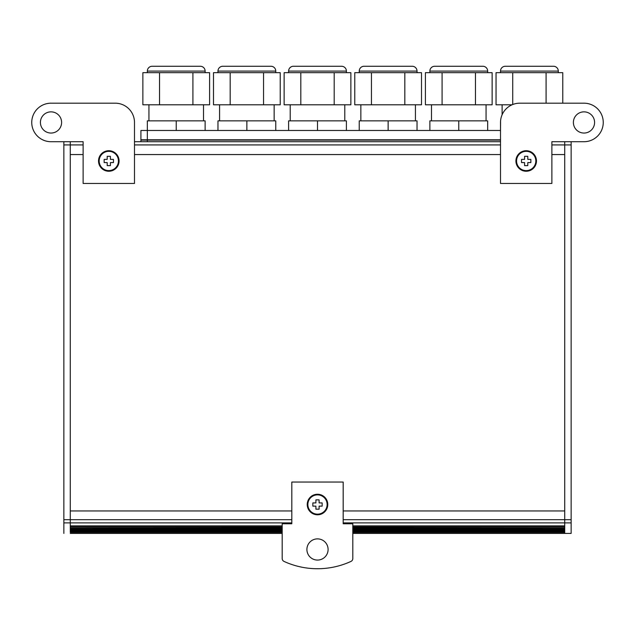 <?xml version="1.0" encoding="UTF-8"?>
<svg xmlns="http://www.w3.org/2000/svg" width="635" height="635" viewBox="0 0 635 635"><rect width="100%" height="100%" fill="white"/><g stroke="black" fill="none" stroke-linecap="round" stroke-linejoin="round"><path stroke-width="0.95" d="M564.721 141.716L564.721 144.923L564.721 141.716L551.878 141.716L551.878 154.559L564.721 154.559L564.721 144.923L564.721 522.883L564.721 519.7L343.186 519.7L343.186 510.945L564.721 510.945L564.721 519.7L571.143 519.7L571.143 141.716M343.186 522.883L564.721 522.883L564.721 525.867L352.814 525.867M352.814 526.875L564.721 526.875L352.814 527.034M352.814 527.955L564.721 527.955L352.814 528.106M352.814 528.939L564.721 528.939L352.814 529.074M352.814 529.828L564.721 529.828L352.814 529.947M352.814 530.614L564.721 530.614L352.814 530.717M352.814 531.304L564.721 531.304L352.814 531.4M352.814 531.9L564.721 531.9L352.814 531.979M352.814 532.4L564.721 532.4L564.721 533.416L352.814 533.416M500.507 154.559L500.507 144.923L134.493 144.923L134.493 154.559L500.507 154.559M282.186 532.4L70.279 532.4L70.279 519.7L291.814 519.7L291.814 510.945L70.279 510.945L70.279 525.867L282.186 525.867M83.121 154.559L83.121 141.716L70.279 141.716L70.279 154.559L83.121 154.559M500.507 141.716L134.493 141.716M282.186 531.9L70.279 531.9L282.186 531.979M282.186 531.304L70.279 531.304L282.186 531.4M282.186 530.614L70.279 530.614L282.186 530.717M282.186 529.828L70.279 529.828L282.186 529.947M282.186 528.939L70.279 528.939L282.186 529.074M282.186 527.955L70.279 527.955L282.186 528.106M282.186 526.875L70.279 526.875L282.186 527.034M282.186 533.416L70.279 533.416M571.143 522.883L564.721 522.883L564.721 533.416L571.143 533.416L571.143 519.7M564.721 533.416L571.143 533.416M63.857 141.716L63.857 533.416M63.857 519.7L70.279 519.7L70.279 141.716M306.903 549.473A10.597 10.597 0 0 0 317.5 560.07A10.597 10.597 0 0 0 328.097 549.473A10.597 10.597 0 0 0 317.5 538.877A10.597 10.597 0 0 0 306.903 549.473M307.229 504.523A10.271 10.271 0 0 1 317.5 494.244A10.271 10.271 0 0 1 327.771 504.523A10.271 10.271 0 0 1 317.5 514.794A10.271 10.271 0 0 1 307.229 504.523M352.814 558.514A3.207 3.207 0 0 1 350.941 561.435A80.264 80.264 0 0 1 284.059 561.435A3.207 3.207 0 0 1 282.186 558.514L282.186 523.788L291.814 523.788L291.814 482.044L343.186 482.044L343.186 523.788L352.814 523.788L352.814 558.514M536.472 160.98A10.271 10.271 0 0 1 526.193 171.252A10.271 10.271 0 0 1 515.922 160.98A10.271 10.271 0 0 1 526.193 150.709A10.271 10.271 0 0 1 536.472 160.98M594.582 122.452A10.597 10.597 0 0 1 583.986 133.048A10.597 10.597 0 0 1 573.389 122.452A10.597 10.597 0 0 1 583.986 111.855A10.597 10.597 0 0 1 594.582 122.452M500.507 122.452A19.264 19.264 0 0 1 519.771 103.188L583.986 103.188A19.264 19.264 0 0 1 603.25 122.452A19.264 19.264 0 0 1 583.986 141.716L551.878 141.716L551.878 183.451L500.507 183.451L500.507 122.452M108.807 150.709A10.271 10.271 0 0 1 119.078 160.98A10.271 10.271 0 0 1 108.807 171.252A10.271 10.271 0 0 1 98.528 160.98A10.271 10.271 0 0 1 108.807 150.709M51.014 111.855A10.597 10.597 0 0 1 61.611 122.452A10.597 10.597 0 0 1 51.014 133.048A10.597 10.597 0 0 1 40.418 122.452A10.597 10.597 0 0 1 51.014 111.855M115.229 103.188A19.264 19.264 0 0 1 134.493 122.452L134.493 183.451L83.121 183.451L83.121 141.716L51.014 141.716A19.264 19.264 0 0 1 31.75 122.452A19.264 19.264 0 0 1 51.014 103.188L115.229 103.188M535.829 160.98A9.628 9.628 0 0 1 526.193 170.609A9.628 9.628 0 0 1 516.565 160.98A9.628 9.628 0 0 1 526.193 151.344A9.628 9.628 0 0 1 535.829 160.98M524.589 159.377L524.589 156.321L527.796 156.321L527.796 159.377L530.852 159.377L530.852 162.584L527.796 162.584L527.796 165.632L524.589 165.632L524.589 162.584L521.541 162.584L521.541 159.377L524.589 159.377M118.435 160.98A9.628 9.628 0 0 1 108.807 170.609A9.628 9.628 0 0 1 99.171 160.98A9.628 9.628 0 0 1 108.807 151.344A9.628 9.628 0 0 1 118.435 160.98M107.204 159.377L107.204 156.321L110.411 156.321L110.411 159.377L113.459 159.377L113.459 162.584L110.411 162.584L110.411 165.632L107.204 165.632L107.204 162.584L104.148 162.584L104.148 159.377L107.204 159.377M327.128 504.523A9.628 9.628 0 0 1 317.5 514.152A9.628 9.628 0 0 1 307.872 504.523A9.628 9.628 0 0 1 317.5 494.887A9.628 9.628 0 0 1 327.128 504.523M315.897 502.92L315.897 499.864L319.103 499.864L319.103 502.92L322.159 502.92L322.159 506.127L319.103 506.127L319.103 509.175L315.897 509.175L315.897 506.127L312.841 506.127L312.841 502.92L315.897 502.92M429.871 130.477L429.871 120.848L487.664 120.848L487.664 130.477M458.772 120.848L458.772 130.477M429.871 71.08L487.664 71.08A4.818 4.818 0 0 0 482.846 66.262L434.689 66.262A4.818 4.818 0 0 0 429.871 71.08L429.871 72.684M487.664 71.08L487.664 72.684M475.456 104.791L425.402 104.791L425.402 72.684L492.133 72.684L492.133 104.791L475.456 104.791L475.456 72.684M442.087 104.791L442.087 72.684M359.235 130.477L359.235 120.848L417.028 120.848L417.028 130.477M388.136 120.848L388.136 130.477M359.235 71.08L417.028 71.08A4.818 4.818 0 0 0 412.218 66.262L364.053 66.262A4.818 4.818 0 0 0 359.235 71.08L359.235 72.684M417.028 71.08L417.028 72.684M364.053 66.262L412.218 66.262M404.82 104.791L354.767 104.791L354.767 72.684L421.505 72.684L421.505 104.791L404.82 104.791L404.82 72.684M371.451 104.791L371.451 72.684M288.608 130.477L288.608 120.848L346.392 120.848L346.392 130.477M317.5 120.848L317.5 130.477M288.608 71.08L346.392 71.08A4.818 4.818 0 0 0 341.582 66.262L293.418 66.262A4.818 4.818 0 0 0 288.608 71.08L288.608 72.684M346.392 71.08L346.392 72.684M335.161 66.262L299.839 66.262M334.185 104.791L284.131 104.791L284.131 72.684L350.869 72.684L350.869 104.791L334.185 104.791L334.185 72.684M300.815 104.791L300.815 72.684M217.972 130.477L217.972 120.848L275.765 120.848L275.765 130.477M246.864 120.848L246.864 130.477M217.972 71.08L275.765 71.08A4.818 4.818 0 0 0 270.947 66.262L222.782 66.262A4.818 4.818 0 0 0 217.972 71.08L217.972 72.684M275.765 71.08L275.765 72.684M263.549 104.791L213.495 104.791L213.495 72.684L280.233 72.684L280.233 104.791L263.549 104.791L263.549 72.684M230.18 104.791L230.18 72.684M500.578 120.848L500.507 130.477L140.914 130.477L140.914 140.113L500.507 140.113M500.507 71.08L558.3 71.08A4.818 4.818 0 0 0 553.482 66.262L505.325 66.262A4.818 4.818 0 0 0 500.507 71.08L500.507 72.684M558.3 71.08L558.3 72.684M512.072 104.791L496.038 104.791L496.038 72.684L562.769 72.684L562.769 103.188M546.084 103.188L546.084 72.684M512.723 104.521L512.723 72.684M147.336 140.113L147.336 120.848L205.129 120.848L205.129 130.477M176.228 120.848L176.228 130.477M147.336 71.08L205.129 71.08A4.818 4.818 0 0 0 200.311 66.262L152.154 66.262A4.818 4.818 0 0 0 147.336 71.08L147.336 72.684M205.129 71.08L205.129 72.684M192.913 104.791L142.867 104.791L142.867 72.684L209.598 72.684L209.598 104.791L192.913 104.791L192.913 72.684M159.544 104.791L159.544 72.684M500.507 139.787L140.914 139.787L140.914 141.716M63.857 522.883L291.814 522.883M63.857 144.923L83.121 144.923M551.878 144.923L571.143 144.923M147.336 141.716L147.336 139.787M486.061 104.791L486.061 120.848M431.483 104.791L431.483 120.848M415.425 104.791L415.425 120.848M360.847 104.791L360.847 120.848M344.789 104.791L344.789 120.848M290.211 104.791L290.211 120.848M274.153 104.791L274.153 120.848M219.575 104.791L219.575 120.848M502.11 104.791L502.11 114.752M203.517 104.791L203.517 120.848M148.939 104.791L148.939 120.848"/></g></svg>
